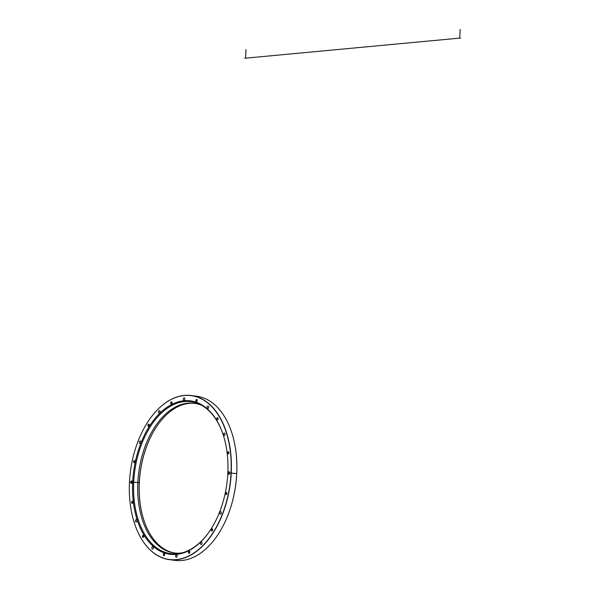 <?xml version="1.0" encoding="UTF-8"?>
<svg xmlns="http://www.w3.org/2000/svg" width="590" height="590" viewBox="0 0 590 590"><rect width="100%" height="100%" fill="white"/><g stroke="black" fill="none" stroke-linecap="round" stroke-linejoin="round"><path stroke-width="0.89" d="M176.506 554.386A77.379 47.001 -82.3 0 0 209.207 531.804A77.379 47.001 -82.3 0 0 222.541 432.942A77.379 47.001 -82.3 0 0 140.45 444.307A77.379 47.001 -82.3 0 0 176.506 554.386M222.622 433.193A76.656 46.558 -82.3 0 0 200.312 404.563A76.656 46.558 -82.3 0 0 135.051 468.895A76.656 46.558 -82.3 0 0 177.111 553.745A76.656 46.558 -82.3 0 0 180.26 553.28A76.656 46.558 -82.3 0 0 209.354 531.583M148.555 426.201A0.937 0.568 -82.3 0 0 148.975 425.892A0.937 0.568 -82.3 0 0 149.159 424.918A0.937 0.568 -82.3 0 0 148.724 424.335A0.937 0.568 -82.3 0 0 148.031 425.191A0.937 0.568 -82.3 0 0 148.474 426.201A0.937 0.568 -82.3 0 0 148.555 426.201M134.247 462.575A0.937 0.568 -82.3 0 0 134.837 461.837A0.937 0.568 -82.3 0 0 134.417 460.716A0.937 0.568 -82.3 0 0 133.724 461.572A0.937 0.568 -82.3 0 0 134.166 462.575A0.937 0.568 -82.3 0 0 134.247 462.575M132.256 503.226A0.937 0.568 -82.3 0 0 132.875 501.994A0.937 0.568 -82.3 0 0 132.433 501.36A0.937 0.568 -82.3 0 0 131.74 502.215A0.937 0.568 -82.3 0 0 132.182 503.218A0.937 0.568 -82.3 0 0 132.256 503.226M143.119 537.247A0.937 0.568 -82.3 0 0 143.68 536.62A0.937 0.568 -82.3 0 0 143.606 535.617A0.937 0.568 -82.3 0 0 143.289 535.381A0.937 0.568 -82.3 0 0 142.603 536.236A0.937 0.568 -82.3 0 0 143.038 537.247A0.937 0.568 -82.3 0 0 143.119 537.247M163.924 555.529A0.937 0.568 -82.3 0 0 164.536 554.659A0.937 0.568 -82.3 0 0 164.16 553.678A0.937 0.568 -82.3 0 0 164.094 553.663A0.937 0.568 -82.3 0 0 163.401 554.519A0.937 0.568 -82.3 0 0 163.843 555.522A0.937 0.568 -82.3 0 0 163.924 555.529M189.088 553.169A0.937 0.568 -82.3 0 0 189.707 552.247A0.937 0.568 -82.3 0 0 189.265 551.303A0.937 0.568 -82.3 0 0 189.029 551.348A0.937 0.568 -82.3 0 0 188.557 552.351A0.937 0.568 -82.3 0 0 189.006 553.169A0.937 0.568 -82.3 0 0 189.088 553.169M211.876 530.808A0.937 0.568 -82.3 0 0 212.496 529.886A0.937 0.568 -82.3 0 0 212.053 528.942A0.937 0.568 -82.3 0 0 211.552 529.252A0.937 0.568 -82.3 0 0 211.36 530.218A0.937 0.568 -82.3 0 0 211.803 530.808A0.937 0.568 -82.3 0 0 211.876 530.808M226.184 494.427A0.937 0.568 -82.3 0 0 226.803 493.505A0.937 0.568 -82.3 0 0 226.354 492.562A0.937 0.568 -82.3 0 0 225.682 493.306A0.937 0.568 -82.3 0 0 226.103 494.427A0.937 0.568 -82.3 0 0 226.184 494.427M228.175 453.784A0.937 0.568 -82.3 0 0 228.795 452.862A0.937 0.568 -82.3 0 0 228.345 451.918A0.937 0.568 -82.3 0 0 227.652 453.142A0.937 0.568 -82.3 0 0 228.094 453.784A0.937 0.568 -82.3 0 0 228.175 453.784M217.312 419.763A0.937 0.568 -82.3 0 0 217.931 418.841A0.937 0.568 -82.3 0 0 217.481 417.897A0.937 0.568 -82.3 0 0 216.862 418.465A0.937 0.568 -82.3 0 0 216.914 419.527A0.937 0.568 -82.3 0 0 217.231 419.763A0.937 0.568 -82.3 0 0 217.312 419.763M196.507 401.48A0.937 0.568 -82.3 0 0 197.126 400.558A0.937 0.568 -82.3 0 0 196.677 399.614A0.937 0.568 -82.3 0 0 195.998 400.411A0.937 0.568 -82.3 0 0 196.359 401.458A0.937 0.568 -82.3 0 0 196.426 401.48A0.937 0.568 -82.3 0 0 196.507 401.48M171.343 403.833A0.937 0.568 -82.3 0 0 171.491 403.789A0.937 0.568 -82.3 0 0 171.963 402.793A0.937 0.568 -82.3 0 0 171.513 401.974A0.937 0.568 -82.3 0 0 170.82 402.83A0.937 0.568 -82.3 0 0 171.262 403.833A0.937 0.568 -82.3 0 0 171.343 403.833M224.23 435.619A1.261 0.767 -82.3 0 0 224.62 435.42A1.261 0.767 -82.3 0 0 225.063 434.056A1.261 0.767 -82.3 0 0 224.458 433.112A1.261 0.767 -82.3 0 0 223.529 434.262A1.261 0.767 -82.3 0 0 224.119 435.619A1.261 0.767 -82.3 0 0 224.23 435.619M207.835 408.546A1.261 0.767 -82.3 0 0 208.543 407.86A1.261 0.767 -82.3 0 0 208.064 406.038A1.261 0.767 -82.3 0 0 207.134 407.189A1.261 0.767 -82.3 0 0 207.732 408.546A1.261 0.767 -82.3 0 0 207.835 408.546M184.043 400.308A1.261 0.767 -82.3 0 0 184.877 398.98A1.261 0.767 -82.3 0 0 184.272 397.8A1.261 0.767 -82.3 0 0 183.343 398.951A1.261 0.767 -82.3 0 0 183.933 400.3A1.261 0.767 -82.3 0 0 184.043 400.308M159.219 413.103A1.261 0.767 -82.3 0 0 159.978 411.156A1.261 0.767 -82.3 0 0 159.447 410.596A1.261 0.767 -82.3 0 0 158.518 411.746A1.261 0.767 -82.3 0 0 159.108 413.096A1.261 0.767 -82.3 0 0 159.219 413.103M140.014 443.51A1.261 0.767 -82.3 0 0 140.811 442.507A1.261 0.767 -82.3 0 0 140.516 441.128A1.261 0.767 -82.3 0 0 140.243 441.003A1.261 0.767 -82.3 0 0 139.314 442.153A1.261 0.767 -82.3 0 0 139.904 443.503A1.261 0.767 -82.3 0 0 140.014 443.51M131.577 483.38A1.261 0.767 -82.3 0 0 132.411 482.141A1.261 0.767 -82.3 0 0 131.813 480.872A1.261 0.767 -82.3 0 0 131.703 480.865A1.261 0.767 -82.3 0 0 130.869 482.111A1.261 0.767 -82.3 0 0 131.474 483.38A1.261 0.767 -82.3 0 0 131.577 483.38M136.172 522.032A1.261 0.767 -82.3 0 0 137.005 520.786A1.261 0.767 -82.3 0 0 136.401 519.525A1.261 0.767 -82.3 0 0 135.899 519.724A1.261 0.767 -82.3 0 0 135.464 521.088A1.261 0.767 -82.3 0 0 136.069 522.025A1.261 0.767 -82.3 0 0 136.172 522.032M152.567 549.106A1.261 0.767 -82.3 0 0 153.4 547.859A1.261 0.767 -82.3 0 0 152.795 546.598A1.261 0.767 -82.3 0 0 151.984 547.284A1.261 0.767 -82.3 0 0 152.456 549.098A1.261 0.767 -82.3 0 0 152.567 549.106M176.358 557.344A1.261 0.767 -82.3 0 0 177.192 556.105A1.261 0.767 -82.3 0 0 176.587 554.836A1.261 0.767 -82.3 0 0 175.643 556.163A1.261 0.767 -82.3 0 0 176.255 557.344A1.261 0.767 -82.3 0 0 176.358 557.344M201.183 544.548A1.261 0.767 -82.3 0 0 202.016 543.309A1.261 0.767 -82.3 0 0 201.411 542.04A1.261 0.767 -82.3 0 0 200.637 542.653A1.261 0.767 -82.3 0 0 200.541 543.987A1.261 0.767 -82.3 0 0 201.079 544.548A1.261 0.767 -82.3 0 0 201.183 544.548M220.387 514.141A1.261 0.767 -82.3 0 0 221.22 512.902A1.261 0.767 -82.3 0 0 220.616 511.633A1.261 0.767 -82.3 0 0 219.731 512.548A1.261 0.767 -82.3 0 0 220.004 514.008A1.261 0.767 -82.3 0 0 220.277 514.141A1.261 0.767 -82.3 0 0 220.387 514.141M228.817 474.272A1.261 0.767 -82.3 0 0 229.65 473.033A1.261 0.767 -82.3 0 0 229.053 471.764A1.261 0.767 -82.3 0 0 228.124 472.915A1.261 0.767 -82.3 0 0 228.714 474.272A1.261 0.767 -82.3 0 0 228.817 474.272M176.248 559.608A82.637 50.194 -82.3 0 0 229.141 443.82A82.637 50.194 -82.3 0 0 149.351 419.652A82.637 50.194 -82.3 0 0 135.11 525.233A82.637 50.194 -82.3 0 0 176.248 559.608M149.381 419.615A82.784 50.283 97.7 0 1 149.41 419.571A82.784 50.283 97.7 0 1 191.44 395.543A82.784 50.283 97.7 0 1 230.852 478.564A82.784 50.283 97.7 0 1 176.358 559.763A82.784 50.283 97.7 0 1 169.315 559.63A82.784 50.283 97.7 0 1 135.147 525.329A82.784 50.283 97.7 0 1 135.132 525.277M169.315 559.63L174.773 560.36A82.784 50.283 -82.3 0 0 181.816 560.5A82.784 50.283 -82.3 0 0 216.803 536.34A82.784 50.283 -82.3 0 0 231.066 430.582A82.784 50.283 -82.3 0 0 196.898 396.281L191.44 395.543M231.081 430.626A82.637 50.194 97.7 0 1 231.096 430.678A82.637 50.194 97.7 0 1 216.862 536.251A82.637 50.194 97.7 0 1 216.832 536.295M157.493 425.279A75.859 46.072 -82.3 0 0 144.462 521.966M174.869 553.014A75.498 45.858 97.7 0 1 144.417 521.84A75.498 45.858 97.7 0 1 157.419 425.39A75.498 45.858 97.7 0 1 189.331 403.353A75.498 45.858 97.7 0 1 195.039 403.39M201.861 405.396A75.498 45.858 -82.3 0 0 194.331 403.287A75.498 45.858 -82.3 0 0 138.798 471.978A75.498 45.858 -82.3 0 0 174.153 552.926A75.498 45.858 -82.3 0 0 180.577 553.051A75.498 45.858 -82.3 0 0 181.971 552.889M129.468 482.347L132.698 482.023L139.542 482.679L132.418 482.052M460.62 38.026L244.651 58.248M460.156 29.5L459.735 38.107M245.964 49.56L245.543 58.159M129.468 482.325L132.374 482.399M229.657 472.944L236.745 473.578M227.821 473.114L229.613 473.291M228.168 453.953A1.114 0.679 -82.3 0 0 228.839 452.242A1.114 0.679 -82.3 0 0 227.652 452.353A1.114 0.679 -82.3 0 0 228.168 453.953M217.304 419.933A1.114 0.679 -82.3 0 0 217.976 418.222A1.114 0.679 -82.3 0 0 216.788 418.332A1.114 0.679 -82.3 0 0 217.304 419.933M196.5 401.65A1.114 0.679 -82.3 0 0 197.178 399.939A1.114 0.679 -82.3 0 0 195.991 400.05A1.114 0.679 -82.3 0 0 196.5 401.65M171.336 404.01A1.114 0.679 -82.3 0 0 172.007 402.292A1.114 0.679 -82.3 0 0 170.82 402.41A1.114 0.679 -82.3 0 0 171.336 404.01M148.54 426.371A1.114 0.679 -82.3 0 0 149.218 424.66A1.114 0.679 -82.3 0 0 148.031 424.771A1.114 0.679 -82.3 0 0 148.54 426.371M134.24 462.752A1.114 0.679 -82.3 0 0 134.911 461.033A1.114 0.679 -82.3 0 0 133.724 461.151A1.114 0.679 -82.3 0 0 134.24 462.752M132.249 503.395A1.114 0.679 -82.3 0 0 132.927 501.684A1.114 0.679 -82.3 0 0 131.74 501.795A1.114 0.679 -82.3 0 0 132.249 503.395M143.112 537.416A1.114 0.679 -82.3 0 0 143.783 535.705A1.114 0.679 -82.3 0 0 142.603 535.816A1.114 0.679 -82.3 0 0 143.112 537.416M163.917 555.699A1.114 0.679 -82.3 0 0 164.588 553.988A1.114 0.679 -82.3 0 0 163.401 554.099A1.114 0.679 -82.3 0 0 163.917 555.699M189.08 553.346A1.114 0.679 -82.3 0 0 189.759 551.628A1.114 0.679 -82.3 0 0 188.571 551.739A1.114 0.679 -82.3 0 0 189.08 553.346M211.869 530.978A1.114 0.679 -82.3 0 0 212.548 529.267A1.114 0.679 -82.3 0 0 211.36 529.378A1.114 0.679 -82.3 0 0 211.869 530.978M226.177 494.604A1.114 0.679 -82.3 0 0 226.848 492.886A1.114 0.679 -82.3 0 0 225.668 492.997A1.114 0.679 -82.3 0 0 226.177 494.604"/></g></svg>
